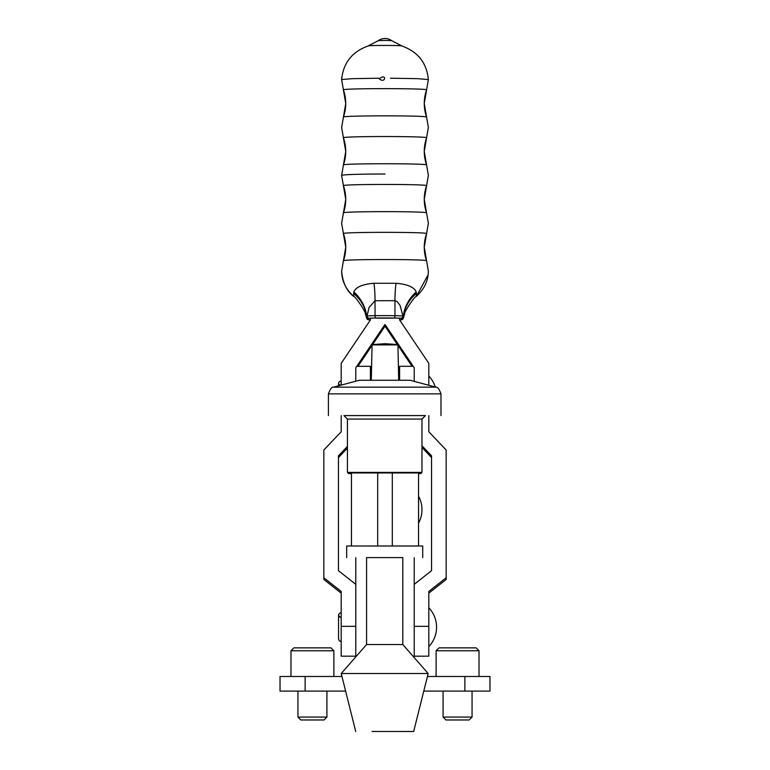 <?xml version="1.0" encoding="UTF-8"?>
<svg xmlns="http://www.w3.org/2000/svg" width="770" height="770" viewBox="0 0 770 770"><rect width="100%" height="100%" fill="white"/><g stroke="black" fill="none" stroke-linecap="round" stroke-linejoin="round"><path stroke-width="1.16" d="M413.211 366.318L399.601 366.318L399.601 380.245M414.212 367.791L414.212 381.362L414.212 367.791L385 324.459L355.788 367.791L355.788 381.198L355.788 367.791M371.727 359.157L371.304 380.245L372.074 344.585L384.856 343.718L397.926 344.585L398.696 380.245L398.273 359.157M370.399 380.245L370.399 366.318L356.789 366.318M357.944 366.318L372.054 345.383M372.786 344.296L385 326.182L385 324.459M347.424 446.398L338.444 455.84L338.444 570.676L355.788 584.363M338.444 457.563L347.424 448.121M341.187 593.16L323.843 579.473L323.843 450.017L341.187 431.768L341.187 415.598M341.187 385.115L341.187 363.334L370.399 319.993L370.399 318.145M414.212 656.184L428.813 656.184L428.813 626.337L414.212 626.337M385 326.182L397.214 344.296M397.946 345.383L412.056 366.318M414.212 584.363L431.556 570.676L431.556 455.84L421.97 445.763M421.97 447.486L431.556 457.563M428.813 593.16L446.157 579.473L446.157 577.75L428.813 591.437L428.813 626.337M428.813 415.598L428.813 431.768L446.157 450.017L446.157 577.75M399.601 318.145L399.601 319.993L428.813 363.334L428.813 385.279M355.788 656.184L341.187 656.184L341.187 591.437L323.843 577.75M464.868 676.493L464.868 691.094L489.97 691.094L489.97 676.493L427.427 676.493M464.868 691.094L423.779 691.094M414.212 657.57L414.212 557.605M305.132 676.493L280.03 676.493L280.03 691.094L305.132 691.094L305.132 676.493L341.967 676.493M345.615 691.094L305.132 691.094M355.788 557.605L355.788 656.877M341.187 381.073A2.628 2.628 -90 0 0 338.559 383.701M341.187 612.824A2.628 2.628 -90 0 0 338.559 615.451M401.189 318.328A2.281 2.281 -34.3 0 0 403.451 316.316A10.992 1.482 177.9 0 0 403.345 316.123A2.281 2.252 101.8 0 1 401.083 318.289L401.189 319.791A2.281 2.281 34.3 0 0 403.066 318.799L404.789 313.563C403.586 312.841 414.876 295.815 416.358 296.383L416.204 291.926C414.135 287.085 407.407 284.207 396.011 283.273L373.999 283.273C362.593 284.207 355.865 287.085 353.796 291.917L353.642 296.363C345.797 289.27 341.793 280.867 341.639 271.156L343.42 260.809C340.898 259.124 428.977 259.124 426.58 260.809L428.361 271.204M416.204 291.917A41.08 37.22 163.7 0 0 403.345 316.123A23.88 2.079 -179.3 0 0 402.941 315.931L394.962 315.671A36.517 1.145 180 0 0 375.038 315.671L375.038 300.743L385 300.695A36.508 1.145 -0 0 1 394.962 300.743L397.137 301.532L400.025 305.363L402.941 315.931A2.281 2.214 -82.5 0 1 400.727 318.231A22.359 0.703 -0 0 1 401.083 318.289M366.857 318.693A2.281 2.281 -34.3 0 0 368.811 319.791L368.917 318.289A2.281 2.252 -101.8 0 1 366.655 316.123A23.88 2.079 179.3 0 1 367.059 315.931A2.281 2.214 82.5 0 0 369.273 318.231L375.664 318.02A2.281 0.626 89.5 0 1 375.038 315.671L367.059 315.931L369.051 307.509L375.038 300.743A41.08 11.194 -90.5 0 0 373.989 283.273M403.451 317.779L403.451 316.316A41.08 37.172 -176.3 0 1 416.503 293.389M401.189 319.791L401.083 319.829A2.281 2.252 78.2 0 0 401.545 319.781L403.066 318.799A2.281 2.281 34.3 0 0 403.143 318.693M400.727 319.887L401.016 319.868A2.281 2.214 -97.5 0 1 400.727 319.887A22.359 0.703 0 0 0 401.083 319.829A2.281 2.214 -97.5 0 1 401.016 319.868L401.545 319.781A2.281 2.252 78.2 0 0 401.699 319.743M353.796 291.917A41.08 37.22 -163.7 0 1 366.655 316.123A10.992 1.482 -177.9 0 0 366.549 316.316A2.281 2.281 34.3 0 0 368.811 318.328M353.497 293.389A41.08 37.172 176.3 0 1 366.549 316.316L366.549 317.779M368.301 319.743A2.281 2.252 -78.2 0 0 368.917 319.829L368.811 319.791M369.273 319.887A2.281 2.214 97.5 0 1 368.984 319.868L368.984 319.868A2.281 2.214 97.5 0 1 368.917 319.858A22.359 0.703 -0 0 0 369.273 319.887L366.934 318.799L365.211 313.563C366.414 312.841 355.124 295.815 353.642 296.383C346.731 291.118 342.727 282.725 341.639 271.204L341.639 271.156M426.57 233.637L426.58 233.618C428.977 231.924 340.898 231.924 343.42 233.608L343.43 233.637M341.639 223.31L343.42 233.618A41.08 41.06 180 0 1 345.74 247.208L341.639 223.31L343.42 212.915C340.898 211.23 428.977 211.221 426.58 212.915L428.361 223.213L426.59 233.589A41.08 41.06 180 0 0 424.26 247.208L428.361 223.31M428.361 223.213L426.58 212.895A41.08 41.06 180 0 1 426.58 185.705L426.58 185.724C428.977 184.02 340.898 184.03 343.42 185.705L343.43 185.734A41.08 41.06 180 0 1 343.43 212.886L341.639 223.213M385 174.001C358.676 174.078 344.219 174.53 341.639 175.358L343.42 165.011C340.898 163.327 428.977 163.327 426.58 165.011L428.361 175.31L426.59 185.685M426.57 164.982A41.08 41.06 180 0 1 426.58 137.811L426.58 137.82C428.977 136.117 340.898 136.126 343.42 137.811L343.43 137.84A41.08 41.06 180 0 1 343.43 164.982M341.639 175.31L345.74 151.411L341.639 127.512L343.42 117.117C340.898 115.433 428.977 115.423 426.58 117.117L428.361 127.416L426.59 137.792M428.361 127.416L426.58 117.098A41.08 41.06 180 0 1 426.58 89.907C428.977 88.223 340.898 88.223 343.42 89.907A41.08 41.06 180 0 1 343.43 117.088L341.639 127.416M378.041 78.222L351.986 78.684L341.639 79.56L341.697 77.645M426.59 89.888L428.361 79.56L417.513 78.665L390.477 78.213M368.224 45.979C367.184 45.257 402.768 45.257 401.776 45.979M343.42 117.098L345.74 103.507L341.639 79.608M428.361 79.608L424.26 103.507L426.58 117.098M351.669 545.997L418.476 545.997M418.543 545.997L418.543 472.972L410.862 472.963L351.457 472.972L351.457 545.997M472.058 717.072L443.077 717.072L445.974 719.969L469.161 719.969L472.058 717.072L472.058 691.094M436.118 650.756L479.017 650.756L476.12 647.859L439.025 647.859L436.118 650.756L436.118 676.493M479.017 650.756L479.017 676.493M326.923 717.072L297.942 717.072L300.839 719.969L324.026 719.969L326.923 717.072L326.923 691.094M290.983 650.756L333.882 650.756L330.975 647.859L293.88 647.859L290.983 650.756L290.983 676.493M333.882 650.756L333.882 676.493M402.806 557.605L366.587 557.605M422.72 557.596L422.72 545.997L411.584 545.988L346.673 545.997L346.673 557.596M351.457 473.55L348.589 473.55L351.457 473.54M418.543 473.54L420.805 473.55L418.543 473.55M420.805 473.55L421.97 472.385L347.424 472.385L347.424 419.063L421.97 419.063L425.444 415.579L343.949 415.579L347.424 419.063M359.311 380.255L410.083 380.255L435.82 387.156L333.574 387.156L359.311 380.255M425.425 415.598L343.969 415.598M376.79 644.538L366.587 644.538L341.226 673.519L428.168 673.519L402.806 644.538L376.79 644.538M372.045 731.481L413.683 731.49L372.045 731.481M378.59 78.213C385.481 84.796 387.05 73.208 380.062 78.213M397.926 344.893L372.074 344.893M341.187 626.337L355.788 626.337M428.361 271.156C428.207 280.858 424.203 289.26 416.358 296.363M396.011 283.273A41.08 11.194 -89.5 0 0 394.962 300.743L394.962 315.671A2.281 0.626 -89.5 0 1 394.336 318.02L400.727 318.231M375.664 318.02A34.227 1.078 0 0 1 394.336 318.02M393.095 318.164A29.664 0.934 180 0 0 376.905 318.164L393.075 318.164M401.43 319.059A2.281 2.281 -0 0 0 403.644 317.327M366.356 317.327A2.281 2.281 -0 0 0 368.57 319.059M343.42 260.799L345.74 247.208A41.08 41.06 180 0 1 343.43 260.78L341.639 271.107M426.57 260.78A41.08 41.06 180 0 1 424.26 247.208L428.361 271.107M343.42 212.895L345.74 199.315L341.639 175.358M343.42 89.907L341.639 79.56M401.728 45.873L391.622 40.618L385 40.415L378.368 40.627L368.272 45.873M377.695 545.988L377.695 472.963M392.305 472.963L392.305 545.988M328.415 415.579L328.415 393.874L440.979 393.874C439.169 388.917 437.447 386.675 435.82 387.156M435.281 387.002A28.124 28.124 0 0 0 428.813 376.049M338.559 385.818L338.559 383.681L340.234 385.366M340.196 385.375L338.559 384.423M428.813 646.598A28.124 28.124 0 0 0 428.813 607.8M341.187 641.574L339.387 640.871L338.559 639.081L338.559 615.432L340.388 617.271M340.388 617.319L338.559 616.173M418.543 523.119A28.124 28.124 0 0 0 418.543 496.226M426.58 212.895L424.26 199.315L428.361 175.406M428.361 175.31L424.26 151.411L428.361 127.512M428.361 79.512C426.715 62.822 417.831 51.629 401.709 45.931M368.291 45.931C352.169 51.629 343.285 62.822 341.639 79.512M391.622 40.618A11.406 11.406 0 0 0 378.378 40.618M343.42 137.82L341.639 127.512M343.42 185.724L341.639 175.406M428.149 274.736L416.358 296.383M443.077 691.094L443.077 717.072M297.942 691.094L297.942 717.072M348.589 473.55L347.424 472.385M421.97 472.385L421.97 419.063M328.415 393.874C330.224 388.917 331.947 386.675 333.574 387.156M440.979 415.579L440.979 393.874M366.587 557.576L366.587 644.538M402.806 557.576L402.806 644.538M413.683 731.49L428.168 673.519M355.711 731.49L341.226 673.519"/></g></svg>
